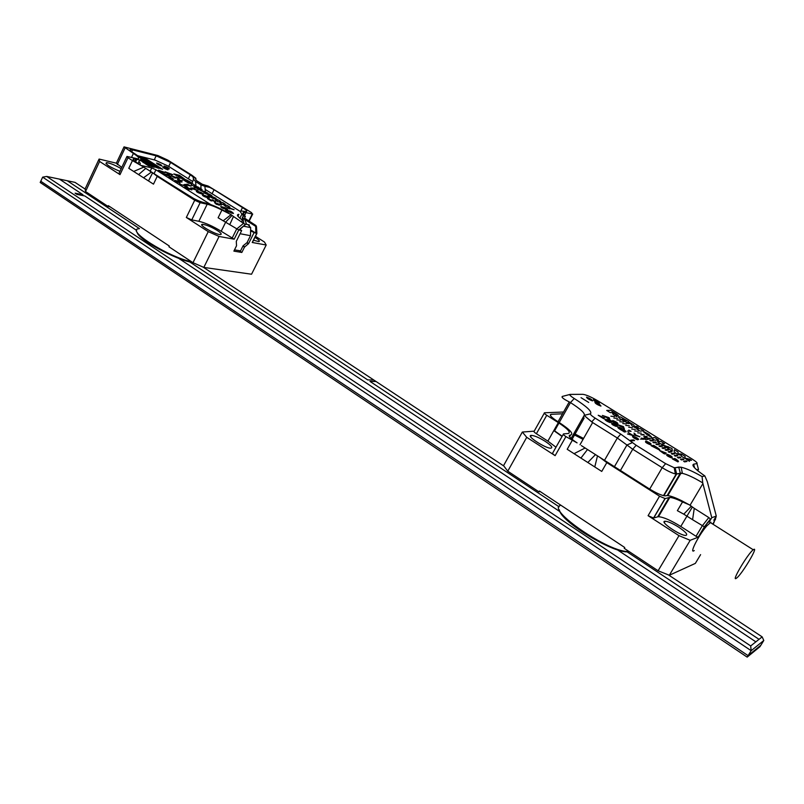 <?xml version="1.0" encoding="UTF-8"?>
<svg xmlns="http://www.w3.org/2000/svg" width="804" height="804" viewBox="0 0 804 804"><rect width="100%" height="100%" fill="white"/><g stroke="black" fill="none" stroke-linecap="round" stroke-linejoin="round"><path stroke-width="1.21" d="M562.046 436.502L553.825 430.582M555.011 431.336L553.845 430.552M555.986 447.205L547.886 441.115L558.318 422.613C567.825 428.894 571.131 432.532 568.227 433.507L563.514 433.909C562.79 434.14 563.594 435.034 565.926 436.592L577.081 442.883C570.287 438.351 567.915 435.748 569.986 435.075L569.292 436.301M710.887 522.168L706.676 526.027C698.525 535.364 688.817 554.639 694.264 550.539M706.676 526.027L705.078 526.62L707.56 522.459L705.078 526.62L706.676 526.027L704.626 526.721L710.394 519.213L704.344 526.801L692.586 519.716L694.264 508.339L689.39 504.852L682.536 501.937L677.37 510.671L683.782 514.178L691.4 506.118M704.425 526.791L698.204 537.183L690.194 540.308L669.31 575.262L695.339 563.393L700.596 554.639M715.56 517.324L713.178 524.349M683.782 514.178L692.586 519.716M692.375 507.022L680.767 526.479L696.023 536.278L702.244 525.876L708.816 517.555L694.264 508.339M698.204 537.183L696.023 536.278M562.539 413.809L551.102 414.311C549.011 414.844 551.212 417.266 557.705 421.577L559.252 422.552C570.106 429.728 573.895 433.879 570.599 435.024L569.986 435.075M558.318 422.613L546.75 415.276C544.519 413.799 543.775 412.975 544.509 412.784L563.544 412.02M540.278 491.596L538.951 491.847L539.414 491.033L624.738 547.504L624.246 548.338L658.104 570.77L678.998 535.655L648.084 515.696L659.551 496.199L606.819 462.622L601.744 471.425L574.046 453.677L585.121 447.999L581.352 445.597M629.04 551.514C616.859 555.614 559.715 521.263 559.443 509.887M669.31 575.262L658.104 570.77M680.767 526.479C670.797 520.288 663.35 517.032 658.456 516.711L657.692 516.821L669.059 497.555L669.802 497.465C672.395 497.525 676.646 499.023 682.536 501.937M594.769 466.953L597.483 455.868L649.421 488.922C656.436 493.224 661.642 495.535 665.059 495.857L666.948 495.565C669.973 495.646 674.928 497.385 681.812 500.791L689.39 504.852M599.603 457.215L606.819 462.622M659.551 496.199L665.149 498.58L653.692 518.037L657.692 516.821M669.059 497.555L665.149 498.58M507.766 471.184L503.555 465.637L522.339 432.039L526.731 437.316L507.766 471.184L538.951 491.847M546.75 415.276L536.389 433.728C534.178 432.24 533.444 431.386 534.198 431.165L522.339 432.039M572.157 440.552L567.202 449.285L574.046 453.677M565.926 436.592L555.122 455.657L526.731 437.316M545.253 441.366C539.193 437.627 534.57 435.637 531.384 435.386C525.123 435.255 545.625 448.712 550.921 448.17C553.041 447.627 551.162 445.356 545.253 441.366M678.717 527.183C672.646 523.414 668.114 521.434 665.139 521.233C658.667 521.103 680.425 536.027 685.882 535.414C688.103 534.68 685.711 531.936 678.717 527.183M555.122 455.657C552.81 454.089 552.026 453.165 552.77 452.893L563.272 434.341M536.389 433.728L547.886 441.115M678.998 535.655L690.194 540.308M653.692 518.037L648.084 515.696M553.795 430.632L554.971 431.416M560.931 505.274C544.519 508.56 610.035 553.544 628.899 551.413M597.483 455.868L585.121 447.999M587.824 462.511L595.342 454.752M580.92 458.079L587.372 449.677M710.394 519.082L708.816 517.555M716.103 516.419L713.59 523.414M753.81 549.403L753.237 549.775C747.539 553.906 730.153 583.624 736.685 578.006C741.931 574.227 758.473 546.64 753.81 549.403M151.162 165.845L149.484 164.79L151.172 165.825M154.267 167.242L152.147 166.719L154.257 167.262L152.649 166.217M149.825 165.523L144.851 162.639L150.137 164.92M139.474 157.132L146.037 158.78L162.639 169.282L153.293 166.348M158.468 168.267L153.283 166.368M155.323 166.84L152.75 164.91L156.659 166.85L158.74 167.363L156.941 165.946L158.529 166.981M154.549 166.358L153.021 165.634M155.946 166.699L155.323 166.539M161.041 168.569L160.267 168.056M151.443 163.302L148.328 161.574L150.308 163.373M149.011 161.765L148.388 161.614M152.71 163.302L149.785 161.956M151.112 162.287L152.78 163.312L151.122 162.267M155.202 164.88L152.971 163.704M155.343 165.232L153.614 163.845L152.911 163.674L153.745 164.197L153.242 164.418M148.378 161.905L144.549 159.996L147.162 161.946L142.429 159.463L141.192 159.504M147.172 161.926L142.429 159.463M145.514 159.282L140.589 157.755M141.223 157.916L147.494 161.051L143.413 158.468M147.423 161.031L145.001 159.493M146.911 159.634L145.524 158.991M146.147 159.152L146.981 159.654L146.157 159.132M149.393 161.202L147.815 160.177M159.725 168.247L162.639 169.282M148.328 163.202L150.569 164.378M143.906 159.855L147.624 161.393L148.459 161.926L147.052 161.574L148.71 162.629L144.097 160.519L142.68 160.167L143.635 161.051L150.639 164.398L140.79 160.338M142.68 160.167L144.278 161.212M147.052 161.574L148.639 162.609M142.419 159.483L141.072 159.152M141.836 159.664L141.132 159.463L142.157 160.378M142.8 160.519L143.765 161.403L143.042 161.252L140.258 159.916M150.137 164.619L152.881 165.292L150.378 163.684L150.951 163.503M152.378 165.795L154.559 166.327M154.348 165.956L152.75 164.91M158.669 167.343L157.906 166.83M156.308 165.815L156.931 165.966M156.438 166.167L156.941 165.946M154.579 164.719L155.544 165.604L154.137 165.282L157.071 166.297M154.71 165.081L155.473 165.584M153.745 164.197L153.112 164.066M153.865 164.569L152.609 164.579L149.021 161.745M152.408 164.187L150.82 163.152M149.343 162.488L149.986 162.629M150.438 163.725L151.082 163.855M142.238 159.102L140.69 158.418M145.635 159.634L144.881 159.122M144.177 158.951L143.534 158.81M147.805 160.197L146.469 159.865M160.257 168.076L158.247 167.584M151.313 166.187L152.72 166.539L151.886 166.006M152.649 166.518L151.876 166.026M144.911 162.679L149.494 164.76M145.042 163.041L145.695 163.172M150.469 165.654L151.433 166.569L148.398 165.172M151.443 166.549L148.338 165.132L150.026 166.207L148.589 165.875L145.233 163.714L146.66 164.066M147.554 164.941L146.79 164.428M147.423 164.579L146.65 164.086M144.388 163.182L145.032 163.343M142.71 162.117L143.544 162.669L142.71 162.117L143.303 161.936L142.459 161.403L143.233 161.916M142.589 161.765L143.353 162.277M141.735 161.252L140.901 160.72L141.745 161.232M140.187 160.539L140.911 160.7L140.187 160.539M140.318 159.906L143.765 161.403M143.625 161.071L149.102 163.694M151.614 165.282L150.077 164.579L152.891 165.272M154.006 164.931L151.785 164.036M154.147 165.262L157.212 166.659M140.911 158.77L142.308 159.112L140.67 158.388M144.308 159.292L141.233 157.896M150.026 166.207L146.921 164.79M159.021 168.076L155.956 166.679M633.462 439.888L630.688 440.19L631.783 440.873L634.557 440.562L633.462 439.888M633.954 436.753L632.497 436.461C632.869 437.507 634.607 438.622 637.703 439.808L636.939 438.773L638.627 439.466C638.245 438.542 636.728 437.567 634.054 436.532L633.954 436.753M628.105 432.401L631.743 434.894L627.542 433.999L633.341 435.657L628.105 432.401M624.467 432.06L623.351 431.175L625.502 431.838C628.256 432.22 620.015 426.924 618.085 427.035C617.11 427.366 618.588 428.612 622.497 430.773L624.467 432.06M616.507 425.658L617.512 426.271C616.598 424.944 614.698 423.899 611.804 423.115C611.171 424.03 612.688 425.135 616.366 426.452C616.809 426.009 615.573 425.105 612.658 423.718L616.507 425.658M605.844 419.959L604.779 419.316C605.492 420.512 607.311 421.608 610.226 422.602C610.809 422.351 609.754 421.507 607.05 420.07L611.442 422.271L607.804 419.778L605.563 419.386L609.161 421.959L605.844 419.959M601.653 417.417L603.714 418.693L602.96 418.01L604.819 417.899L598.196 415.266L601.653 417.417M598.92 401.487L692.033 458.963C696.063 461.546 697.701 463.084 696.957 463.566L693.631 464.199C691.289 465.235 695.028 469.144 704.847 475.938L707.339 481.757L716.284 516.108L711.781 517.686L702.736 482.902C694.164 477.717 687.37 474.531 682.345 473.335L676.666 473.978L663.863 495.726L676.214 474.008L681.008 473.164L667.782 495.606L681.008 473.164L682.345 473.335L681.199 467.224C686.214 468.39 693.169 471.506 702.083 476.571L704.847 475.938L707.339 481.757L716.284 516.108L711.781 517.686L702.736 482.902L702.083 476.571L704.847 475.938C695.028 469.144 691.289 465.235 693.631 464.199L696.957 463.566C697.701 463.084 696.063 461.546 692.033 458.963L598.92 401.487C591.593 397.126 586.237 394.744 582.86 394.322L569.946 394.432C569.322 394.915 570.75 396.271 574.247 398.513C586.84 406.563 592.277 411.658 590.528 413.799C590.025 414.372 591.563 415.819 595.141 418.12L620.778 434.11L636.185 445.275L665.622 463.657L674.204 467.717L681.199 467.224C686.214 468.39 693.169 471.506 702.083 476.571L702.736 482.902C694.164 477.717 687.37 474.531 682.345 473.335L681.199 467.224L678.727 467.064L680.305 473.214L667.149 495.565L680.305 473.214L678.727 467.064L675.069 467.767L676.666 473.978L675.069 467.767L674.204 467.717L675.36 473.908L676.214 474.008L663.491 495.646L676.214 474.008L675.36 473.908C672.064 473.114 667.672 471.043 662.194 467.697C667.672 471.043 672.064 473.114 675.36 473.908L674.204 467.717L665.622 463.657L662.194 467.697L632.728 449.235L662.194 467.697L649.682 489.083L662.194 467.697L665.622 463.657L636.185 445.275L632.728 449.235L620.437 470.471L632.728 449.235L626.949 445.014L632.728 449.235L636.185 445.275L632.477 442.582L626.949 445.014L617.331 438.009L626.949 445.014L614.447 466.662L626.949 445.014L632.477 442.582L620.778 434.11L617.331 438.009L604.497 460.33L617.331 438.009L592.628 422.552L617.331 438.009L620.778 434.11L595.141 418.12L591.704 421.899L592.628 422.552L579.996 444.733L592.628 422.552L584.136 415.437L591.704 421.899L595.141 418.12C591.563 415.819 590.025 414.372 590.528 413.799L584.227 415.346C585.262 413.367 580.679 409.125 570.468 402.593L569.242 401.92L558.036 421.788L569.242 401.92C563.473 399.035 561.182 397.196 562.358 396.422C561.182 397.196 563.473 399.035 569.242 401.92L570.468 402.593C580.679 409.125 585.262 413.367 584.227 415.346L590.528 413.799C592.277 411.658 586.84 406.563 574.247 398.513L570.448 402.583L574.247 398.513C570.75 396.271 569.322 394.915 569.946 394.432L562.358 396.422L570.227 394.392L582.86 394.322C586.237 394.744 591.593 397.126 598.92 401.487M599.412 403.417L599.372 403.417C595.804 402.111 593.814 400.864 593.392 399.668C596.859 400.925 598.869 402.181 599.412 403.417L599.372 403.417C595.804 402.111 593.814 400.864 593.392 399.668C596.859 400.925 598.869 402.181 599.412 403.417M600.96 406.09L600.92 406.09C597.322 404.774 595.312 403.507 594.9 402.312C598.397 403.568 600.417 404.824 600.96 406.09L600.92 406.09C597.322 404.774 595.312 403.507 594.9 402.312C598.397 403.568 600.417 404.824 600.96 406.09M592.568 400.894L592.528 400.894C588.94 399.588 586.94 398.332 586.528 397.136C590.025 398.402 592.045 399.648 592.568 400.894L592.528 400.894C588.94 399.588 586.94 398.332 586.528 397.136C590.025 398.402 592.045 399.648 592.568 400.894M610.527 410.281L606.718 410.432L610.276 412.633L613.532 412.482L614.849 413.789L612.357 412.673L612.97 414.291L616.99 416.784L615.542 414.774L618.447 415.98C618.397 415.165 615.753 413.266 610.527 410.281M626.115 421.366L623.281 419.236L624.045 419.196L628.627 421.467L620.567 416.985C616.839 416.331 618.356 417.939 625.1 421.809L625.653 421.778C622.226 419.788 621.261 418.954 622.738 419.276L626.115 421.366M635.341 427.728L638.416 427.467L636.617 426.361L634.788 426.502L633.512 424.763L629.401 422.301L626.276 422.512L628.075 423.628L630.426 423.457L632.215 425.999L635.341 427.728M640.125 428.562L636.527 428.874L640.155 431.115L643.723 430.793L640.125 428.562M649.22 434.552L643.984 431.678C643.079 431.718 643.512 431.778 647.572 435.075L650.949 436.994C652.124 437.326 651.049 436.26 647.722 433.808L649.22 434.552M651.25 437.979L654.908 440.24L656.657 440.039L659.179 441.597L657.441 441.808L661.119 444.089L664.546 443.647L660.888 441.396L659.692 441.537L657.169 439.979L658.375 439.838L654.737 437.597L651.25 437.979M661.833 444.532L672.355 451.034L671.983 448.471L661.833 444.532M678.094 452.019L674.385 449.727C674.234 450.682 672.858 452.441 679.169 454.762L681.45 455.265L681.249 456.119C685.038 458.833 688.455 460.23 691.51 460.31L689.621 459.144L684.907 458.099L685.129 456.37L681.4 454.059L677.993 453.788L678.094 452.019M689.52 461.355L686.727 459.586L689.52 461.355M686.988 461.456L686.003 460.843L683.621 461.275L684.606 461.888L686.988 461.456M683.892 459.536L682.918 458.933L680.516 459.345L681.501 459.958L683.892 459.536M680.807 457.627L679.832 457.024L677.42 457.426L678.405 458.039L680.807 457.627M677.732 455.727L676.757 455.124L674.325 455.516L675.31 456.119L677.732 455.727M674.667 453.828L673.692 453.225L671.25 453.607L672.224 454.21L674.667 453.828M671.601 451.928L670.626 451.325L668.164 451.697L669.139 452.3L671.601 451.928M668.546 450.039L667.571 449.436L665.099 449.788L666.074 450.391L668.546 450.039M665.491 448.15L664.526 447.547L662.034 447.888L662.998 448.491L665.491 448.15M662.446 446.26L661.481 445.667L658.968 445.999L659.943 446.592L662.446 446.26M659.411 444.381L658.446 443.788L655.923 444.099L656.888 444.702L659.411 444.381M656.376 442.501L655.421 441.909L652.878 442.22L653.843 442.813L656.376 442.501M653.35 440.632L652.396 440.039L649.833 440.331L650.798 440.934L653.35 440.632M649.371 438.17L643.471 438.291L645.883 439.788L650.335 438.763L649.371 438.17M647.32 436.894L646.366 436.301L643.773 436.572L644.738 437.175L647.32 436.894M644.305 435.034L643.361 434.441L640.748 434.703L644.305 435.034M641.311 433.175L637.733 432.833L641.311 433.175M638.316 431.316L634.728 430.974L638.316 431.316M635.321 429.467L631.723 429.105L635.321 429.467M632.346 427.617L628.728 427.256L632.346 427.617M629.361 425.778L625.743 425.396L629.361 425.778M626.396 423.939L622.758 423.547L626.396 423.939M623.432 422.1L619.773 421.708L623.432 422.1M620.467 420.271L616.809 419.859L620.467 420.271M617.522 418.442L613.844 418.02L617.522 418.442M614.568 416.623L610.879 416.191L614.568 416.623M612.769 420.552L617.15 423.226L610.648 420.552L616.065 423.919L612.648 421.618L617.904 423.708C617.613 422.733 615.914 421.688 612.809 420.552L612.769 420.552M624.447 429.135L623.462 426.592L616.728 424.341L623.231 427.738L624.447 429.135M631.08 431.326L628.768 430.07L630.024 430.854L627.572 431.075L631.08 431.326M634.899 433.688L633.974 433.115L635.17 434.863L633.884 434.994L639.914 436.803L635.853 435.075L634.899 433.688M643.924 439.285L641.592 438.029L642.858 438.823L640.466 439.084L643.924 439.285M646.687 441.376L645.883 441.245C644.748 441.878 646.094 442.984 649.933 444.572L650.768 444.723C651.783 444.049 650.426 442.934 646.687 441.376M653.732 445.386L651.139 445.717L659.129 449.838C660.818 450.099 659.019 448.612 653.732 445.386M664.526 453.386L666.285 453.124L659.531 450.471L663.692 453.516L665.28 454.049L664.526 453.386M667.742 454.451L667.008 454.33C665.873 455.004 667.25 456.139 671.139 457.747L671.903 457.878C672.918 457.164 671.531 456.029 667.742 454.451M676.526 459.526L674.898 458.511L672.415 458.933L678.003 461.908L676.998 460.712L678.506 461.285L676.526 459.526M609.171 417.728L610.055 420.18L605.472 416.703L602.407 415.437L609.171 417.728M588.709 402.442L581.021 397.678L588.709 402.442M708.686 521.444L709.299 521.836L711.781 517.686L709.299 521.836L707.56 522.459L709.299 521.836L708.686 521.444M713.831 520.208L716.284 516.108L713.831 520.208L715.5 519.605L713.831 520.208M715.248 519.444L713.068 523.675L715.248 519.444M698.485 469.425L696.666 469.807L698.485 469.425L696.957 463.566L698.485 469.425L697.721 470.712L698.485 469.425M668.174 494.952L667.591 494.902L668.174 494.952M553.916 430.411L554.549 430.813L558.951 423.015L554.549 430.813L562.207 436.22L553.916 430.411M712.465 523.896L713.068 523.675L712.465 523.896M584.086 418.18L583.423 416.753L584.086 418.18L572.086 439.306L584.086 418.18M583.051 439.366L573.413 434.391L583.051 439.366M573.955 433.446L583.573 438.451L573.955 433.446M665.823 446.17L668.586 446.843L668.616 447.898L665.823 446.17M688.505 460.722L687.701 460.22L688.505 460.722M620.407 425.798L622.778 426.572L623.15 427.497L620.407 425.798M645.873 441.969L646.637 441.718C649.612 442.632 650.758 443.476 650.054 444.24L645.873 441.969M653.119 446.763L652.175 446.17L654.265 445.898C658.295 448.381 659.652 449.516 658.325 449.325L653.119 446.763M664.757 452.722L663.702 452.873L661.28 451.376L664.757 452.722M667.008 455.094L667.772 454.823C670.747 455.747 671.893 456.602 671.189 457.396L667.008 455.094M674.677 459.195L677.661 460.752L674.677 459.195M673.471 459.396L674.425 459.235L677.179 461.365L673.471 459.396M606.095 416.914L608.477 417.698L608.809 418.593L606.095 416.914M603.281 417.326L601.975 417.397L599.482 415.849L603.281 417.326M612.145 424.009L615.341 425.829L612.145 424.009M622.728 430.642L621.834 430.2C619.17 428.703 618.296 427.879 619.191 427.718C622.788 428.984 624.527 430.13 624.406 431.155L622.728 430.642M635.08 437.436L637.622 438.823L635.08 437.436M633.371 437.255L636.698 439.175L633.371 437.255M85.144 189.081L75.023 182.377L46.682 176.438L750.685 645.944L762.152 636.868L763.8 640.486L760.845 645.26L748.092 655.642L760.845 645.26L759.961 646.687L747.177 657.119L748.092 655.642L40.763 181.252L748.092 655.642L751.167 650.687L42.662 177.141L40.2 182.478L747.177 657.119M763.8 640.486L751.167 650.687L750.685 645.944M762.152 636.868L668.546 574.96M503.847 466.018L373.81 380.021L367.709 379.92L189.603 261.853M369.991 381.418L559.162 506.832L369.991 381.418L376.081 381.508M759.046 639.331L626.266 551.303L759.046 639.341M373.81 380.021L203.08 267.089M373.81 380.011L367.709 379.91L189.623 261.853M139.424 228.577L67.285 180.769L139.424 228.587M59.446 179.121L82.953 194.739L75.094 193.171L76.933 194.407L84.792 195.955L136.67 230.426M178.599 258.285L560.137 511.786M617.281 549.755L755.881 641.853M82.953 194.739L75.104 193.181M42.662 177.141L46.682 176.438M239.883 218.185L242.004 213.884L243.009 215.11L242.949 218.316L256.325 226.768L256.365 233.391L251.491 231.371M256.365 233.391L255.783 233.15L255.712 226.788M251.431 230.386L255.783 233.15M244.114 225.743L245.401 226.557M237.441 215.181L238.215 215.693M253.923 232.919L248.607 243.592L244.486 247.119L241.833 252.456L233.874 251.119L236.547 245.733L236.286 241.381L241.662 230.547L239.14 230.055L245.331 224.567L238.758 229.984L218.115 217.773L221.914 210.035L231.09 214.638L223.381 220.638M238.758 229.984L234.195 239.2L219.09 236.456L203.824 267.41L251.551 274.224L266.194 245.009L252.225 242.476L256.727 233.461L256.325 226.768M239.924 229.441L241.662 230.547M135.635 161.895L136.931 162.76C133.233 160.328 132.248 159.061 133.946 158.931L135.765 159.222L134.791 161.272M242.004 213.884C240.054 212.015 239.984 211.06 241.813 211.03L245.994 211.663C247.622 211.492 246.456 210.125 242.476 207.553L214.055 189.714L212.085 193.734M243.451 213.844L244.185 212.367C242.607 212.387 242.667 213.211 244.356 214.819L245.361 216.588L244.506 218.085L255.933 225.522L256.476 226.627M244.185 212.367L245.964 212.598L244.697 215.16M248.798 221.02L252.295 213.975L245.964 212.598M252.295 213.975L251.481 212.598L208.397 186.156L214.055 189.714L209.965 187.473L204.869 186.277L205.452 191.653M234.195 239.2L221.19 231.261C212.99 226.246 205.553 222.919 198.849 221.281L191.754 219.894L186.337 217.472L194.719 200.236L157.212 176.357L153.484 184.146L128.781 168.317L132.449 160.589L127.987 157.745L119.997 174.629L99.606 161.463L85.525 191.523L107.967 206.377L108.309 205.653L169.292 246.024L168.94 246.768L192.99 262.697L208.246 231.622L186.337 217.472M132.449 160.589L143.795 167.121L133.685 171.453M154.237 159.885L156.177 155.815L130.811 149.454C129.223 149.564 130.198 150.78 133.735 153.082L134.851 153.795C140.811 157.674 142.429 159.725 139.705 159.946L135.765 159.222M156.177 155.815L170.609 162.448L168.709 166.418M188.337 178.779L190.267 174.79L170.609 162.448M131.474 157.494L133.404 153.423L124.037 146.881L157.906 155.554L167.815 160.117L191.804 175.161L195.844 178.287L195.784 179.684L196.799 180.81L202.306 184.277L208.397 186.156M133.404 153.423C138.62 156.82 140.027 158.609 137.645 158.8L126.972 156.438L127.987 157.745M109.997 206.769L107.967 206.377M192.759 262.546C175.785 259.943 137.363 238.969 137.122 232.195M203.824 267.41L192.99 262.697M198.849 221.281L207.191 204.216C211.05 205.12 215.954 207.06 221.914 210.035M157.212 176.357L153.041 173.011L188.538 195.603C194.277 199.07 199.472 201.432 204.146 202.668L205.08 202.869C209.583 203.935 215.301 206.196 222.236 209.663L228.567 213.04M194.719 200.236L200.136 202.688L191.754 219.894M207.191 204.216L200.136 202.688M85.525 191.523L85.123 188.9L99.093 159.061L99.606 161.463M116.349 163.182L99.093 159.061M266.194 245.009L264.446 242.024L255.471 236.316M121.193 168.669C115.052 165.111 110.138 163.091 106.45 162.619C105.344 164.197 109.846 167.091 119.937 171.322M253.541 240.185L258.717 241.612C260.215 241.391 259.169 240.094 255.571 237.723L254.958 237.341M217.422 230.547C211.271 226.859 206.326 224.798 202.588 224.346C197.091 224.205 215.854 234.949 220.437 234.557C222.095 234.326 221.09 232.989 217.422 230.547M119.997 174.629L119.012 173.282L126.791 156.81M121.786 167.403L116.329 163.232L123.876 147.222M208.246 231.622L219.09 236.456M238.175 215.763L237.451 215.281M139.363 228.708C124.057 228.999 167.815 256.908 191.623 261.792M153.041 173.011L143.795 167.121M152.649 172.759L148.499 180.95M151.333 172.136L143.544 177.774M145.624 168.508L138.6 174.609M239.21 230.065L245.331 224.567L233.472 216.487L229.753 224.638M233.472 216.487L231.09 214.638M232.034 215.472L225.723 222.065L221.19 231.261M244.959 219.994L246.607 224.346M242.949 218.316L243.682 222.959M242.456 217.211L241.984 221.884M204.869 186.277L200.97 184.95L195.563 181.553L193.533 179.151L192.015 183.453M193.533 179.151L192.99 176.82L190.267 174.79L195.844 178.287M195.563 181.553L196.015 186.156M200.97 184.95L200.95 188.819M241.833 252.456L238.989 250.617M229.251 208.447L227.894 207.874L229.251 208.447M228.024 208.045L229.341 208.628M188.257 183.041L191.875 183.885L191.272 184.769C192.709 185.845 195.081 186.659 198.407 187.191L194.357 185.774L198.407 187.191C195.081 186.659 192.709 185.845 191.272 184.769L191.875 183.885L187.051 182.277C190.307 182.709 192.859 183.664 194.699 185.141L194.357 185.764L194.699 185.141C192.859 183.664 190.307 182.709 187.051 182.277M213.673 198.668L211.06 197.432C216.175 198.97 219.432 200.347 220.819 201.543L218.075 201.864L215.613 200.307M171.252 175.684L175.061 177.081L171.252 175.684L174.8 177.935L172.82 176.398L179.302 179.001L176.377 176.96L178.176 178.418L175.061 177.081L178.176 178.418L176.377 176.96L179.302 179.001M201.613 193.885L203.342 194.196C202.739 193.02 200.387 191.985 196.297 191.121C196.457 191.975 198.226 192.9 201.613 193.885M207.663 197.714L209.382 198.025C208.789 196.839 206.447 195.814 202.357 194.94C202.507 195.804 204.276 196.729 207.663 197.714M226.014 209.321L227.683 209.603C227.13 208.417 224.798 207.392 220.698 206.527C220.839 207.412 222.607 208.347 226.014 209.321M184.94 184.347L189.432 185.392L186.729 184.156L189.432 185.392L185.804 184.89L191.141 186.136L187.664 184.377L191.141 186.136M219.19 205.251L216.095 203.301L220.376 204.618L214.517 202.578L216.588 204.377L219.482 205.01L216.095 203.301L221.281 205.181L215.281 202.749L216.869 204.075L215.703 203.814M165.996 172.357L169.262 174.428L172.78 174.679L165.996 172.357M181.885 182.136L179.021 180.327L182.458 180.799L177.453 179.614L181.885 182.136L179.021 180.327L182.458 180.799L177.453 179.614M190.598 187.925L193.965 188.066L194.9 188.659L194.126 188.92L197.08 190.035L194.126 188.92L194.9 188.659L193.965 188.066L190.598 187.925L191.463 188.478L198.015 190.628M211.643 200.96L209.13 199.372L215.542 201.703L212.447 199.744L213.904 200.96L207.482 198.608L210.949 200.809L209.13 199.372L215 201.583M225.663 210.115L230.487 211.15L232.527 212.437L230.487 211.15L225.663 210.115L231.582 213.11L233.482 213.452L232.527 212.437L233.482 213.452L231.582 213.11M190.176 189.412L191.885 189.754L187.985 187.814L184.729 187C185.362 187.975 186.89 188.789 189.312 189.442L189.312 189.442C186.88 188.789 185.352 187.975 184.729 187L191.814 189.945M162.619 172.558L159.966 170.87L164.307 172.227L158.468 170.207L160.026 171.684L163.081 172.418L159.966 170.87L165.081 172.719L159.272 170.408L160.498 171.493L159.262 171.202M168.307 175.051L170.347 176.337L168.378 174.81L165.664 174.096L167.262 175.332L162.659 173.373L168.197 175.845L167.142 174.729L168.197 175.845M172.378 178.166L168.84 176.88C169.282 177.795 170.87 178.619 173.614 179.342L172.378 178.166L173.604 179.342C170.87 178.619 169.282 177.805 168.84 176.88L172.378 178.166M179.252 183.875L187.453 186.89L183.905 184.639L185.835 186.146L183.794 185.332L185.835 186.146L183.905 184.639L187.453 186.89M176.056 181.835L180.166 182.88C179.995 181.995 178.166 181.171 174.679 180.377L175.553 181.372M249.119 225.452L249.391 224.909L248.084 224.648L250.647 227.602L250.486 235.693L247.049 242.597L243.069 245.823L240.557 250.878L234.497 249.863M242.185 219.954C237.341 216.387 236.235 214.527 238.868 214.367L237.944 216.246M240.486 211.623L205.211 189.402M137.685 155.705L155.192 160.127L168.126 166.056L192.699 181.523M138.871 161.704C140.489 163.242 140.72 164.157 139.564 164.438M168.87 168.85L169.312 168.92C168.9 167.956 167.131 166.981 164.026 166.016C164.066 166.709 165.674 167.664 168.87 168.85M161.463 165.855L161.916 165.925C161.503 164.951 159.735 163.976 156.609 163.001C156.629 163.704 158.257 164.649 161.463 165.855M167.584 169.714L168.036 169.785C167.624 168.81 165.845 167.835 162.709 166.86C162.74 167.564 164.368 168.518 167.584 169.714M141.574 165.523L151.755 167.915L155.906 169.805L210.769 204.608M225.924 205.583C221.994 204.357 219.984 203.362 219.874 202.608L222.698 202.528L225.18 204.095L222.758 204.176L227.381 205.482L229.874 207.05L227.331 207.09L234.125 209.733C229.763 208.578 226.567 207.181 224.537 205.573L225.924 205.583L224.537 205.573C226.567 207.181 229.763 208.578 234.125 209.733L227.331 207.09L229.874 207.05L227.381 205.482L222.758 204.176L225.17 204.095L222.698 202.528L219.874 202.608C219.984 203.362 221.994 204.357 225.914 205.583L225.914 205.583M209.14 195.091L203.894 192.91L209.462 194.186L211.904 195.724L209.965 195.282L211.643 196.347L216.025 198.327L210.487 197.07L208.035 195.523L210.829 196.156L208.035 195.523M207.814 193.141L198.528 189.191L207.814 193.141L203.925 191.251L205.452 192.87L197.704 189M202.095 189.533L196.498 188.236L194.065 186.709L199.673 188.015L202.095 189.533L199.673 188.015L194.065 186.709M188.267 181.191L186.709 180.789L188.146 182.026L184.598 180.297L186.126 181.694L181.875 178.719C184.327 178.83 187.583 180.247 191.664 182.96L188.267 181.191L186.709 180.789L188.98 182.217M181.121 176.619L176.227 175.443L173.835 173.935L179.523 175.312L184.387 178.85L181.161 177.573L180.739 178.287L178.036 176.578L179.171 176.207L181.815 177.302L181.121 176.619L181.815 177.302L179.171 176.207L178.036 176.578M229.753 208.909L228.899 208.628M238.396 214.397L238.557 215M193.854 198.598L150.509 171.614M177.845 182.106L179.292 182.397L177.885 181.443L179.292 182.397L177.845 182.106M177.563 181.794L176.669 181.232L177.563 181.794M175.604 180.89L177.885 181.443M174.679 180.377L174.679 180.377C178.166 181.171 179.995 182.005 180.166 182.88M169.885 177.413L172.749 178.769M169.765 177.463L172.609 178.83L169.765 177.463M165.664 174.096L171.061 176.508M163.393 173.553L166.76 174.769M162.659 173.383L163.383 173.553M185.804 187.543L188.257 188.508M189 188.679L189.834 189.081L189 188.679M188.829 188.307L190.829 189.322M189.834 189.081L190.799 189.402L189.834 189.081M227.241 210.829L230.607 212.537L227.241 210.829M230.778 212.155L232.426 212.869L230.698 211.573L229.401 211.291L232.426 212.869L230.778 212.166M207.482 198.618L213.904 200.96L212.447 199.744L215.542 201.703M169.976 174.026L168.81 173.292L171.483 174.166L168.81 173.292L171.483 174.156L169.976 174.026M168.408 173.885L169.473 173.986L167.885 172.981M165.152 171.825L172.78 174.679M226.115 208.97L225.14 208.759L226.115 208.97M225.14 208.759L224.165 208.537L225.14 208.759M221.492 207.02L226.688 209.06M220.698 206.527L220.698 206.527C224.798 207.392 227.13 208.417 227.683 209.603M207.794 197.382L206.799 197.161L208.387 197.482L206.869 196.377L207.794 197.382M206.799 197.161L205.814 196.93L206.799 197.161M203.161 195.432L205.814 196.93L203.161 195.432L206.869 196.377M202.357 194.94L202.357 194.94C206.447 195.814 208.789 196.839 209.382 198.025M201.744 193.563L200.749 193.332L202.337 193.663L200.829 192.558L201.744 193.563M200.749 193.332L199.754 193.091L200.749 193.332M197.111 191.603L199.754 193.101L197.111 191.603L200.829 192.558M196.297 191.121L196.297 191.121C200.387 191.995 202.739 193.02 203.342 194.196M174.719 177.141L172.82 176.398L175.513 178.106M216.025 198.327L211.643 196.347L209.965 195.282L211.894 195.724L209.462 194.186L203.894 192.91M205.452 192.87L203.925 191.251M186.96 181.885L184.598 180.297M191.664 182.96C187.583 180.247 184.327 178.83 181.875 178.719L186.126 181.694M184.387 178.85L179.523 175.312L173.835 173.935M216.648 200.226L217.984 200.166L216.638 200.236L214.779 199.05L217.984 200.166L214.779 199.05L216.648 200.226M220.819 201.543C219.422 200.347 216.175 198.98 211.06 197.432M229.602 208.738L227.894 207.874M534.198 431.165L544.258 413.216M551.102 414.311L550.408 415.537M558.981 423.035L554.489 431.004M570.599 435.024L569.594 436.803M714.294 520.037L715.007 518.248M571.111 438.451L584.136 415.497L571.111 438.451M702.907 483.576L690.113 505.133L702.907 483.576M694.576 467.827L693.631 464.199L694.576 467.827M559.222 422.532L570.468 402.593L559.222 422.532M243.009 215.11L245.361 216.588M232.075 238.255L236.647 229.029L243.863 223.07M136.931 162.76L139.986 164.699M125.022 148.117L117.294 164.518M240.587 211.392L242.476 207.553M132.64 149.765L131.715 151.695M135.605 161.875L136.74 159.463M247.049 242.597L248.607 243.592M243.059 245.843L244.677 246.878M248.416 243.843L246.798 242.798M244.486 247.119L242.919 246.114M244.999 224.014L248.084 224.648M250.486 235.693L240.084 233.723M150.117 171.363L151.755 167.915M155.906 169.805L154.207 173.373M698.123 537.203L706.957 523.464M531.384 435.386L530.63 436.733M665.139 521.233L664.345 522.58M658.456 516.711L669.802 497.465M653.511 518.067L664.968 498.601M710.364 519.153L707.832 522.359M713.56 523.434L714.264 521.675M715.017 519.776L716.022 517.274M710.264 522.499L753.237 549.775M133.946 158.931L133.434 160.026M252.386 242.486L256.888 233.482L256.466 226.708M106.45 162.619L105.987 163.614M202.588 224.346L202.045 225.452M138.037 163.463L139.705 159.946M130.811 149.454L130.338 150.448M249.129 221.231L252.707 214.025M243.059 215.502L245.13 216.809M192.99 176.82L195.874 178.629M207.05 185.644L209.965 187.473M243.582 226.195L250.647 227.602"/></g></svg>
